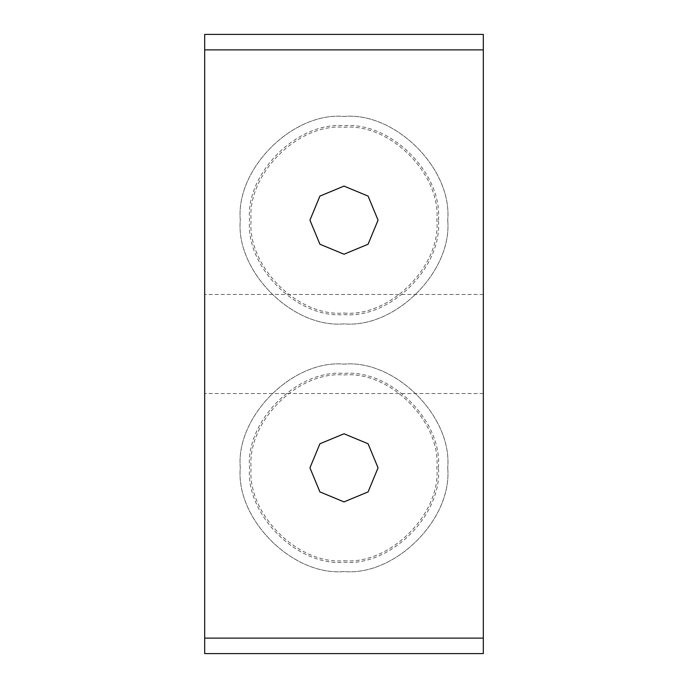 <?xml version="1.0" encoding="UTF-8"?>
<svg xmlns="http://www.w3.org/2000/svg" width="688" height="688" viewBox="0 0 688 688"><rect width="100%" height="100%" fill="white"/><g stroke="black" fill="none" stroke-linecap="round" stroke-linejoin="round"><path stroke-width="0.52" stroke-dasharray="3.44 2.58" d="M204.68 653.6L204.68 638.12L483.32 638.12L483.32 653.6L204.68 653.6M204.68 49.88L204.68 34.4L483.32 34.4L483.32 49.88L204.68 49.88L204.68 638.12M204.68 344L204.68 294.464L204.68 344M438.428 467.84C442.651 421.125 390.715 369.189 344 373.412C297.285 369.189 245.349 421.125 249.572 467.84C245.349 514.555 297.285 566.491 344 562.268C390.715 566.491 442.651 514.555 438.428 467.84M447.716 467.84C452.351 519.156 395.316 576.191 344 571.556C292.684 576.191 235.649 519.156 240.284 467.84C235.649 416.524 292.684 359.489 344 364.124C395.316 359.489 452.351 416.524 447.716 467.84C452.351 416.524 395.316 359.489 344 364.124C292.684 359.489 235.649 416.524 240.284 467.84C235.649 519.156 292.684 576.191 344 571.556C395.316 576.191 452.351 519.156 447.716 467.84M344 560.72C389.95 564.874 441.034 513.79 436.88 467.84C441.034 421.89 389.95 370.806 344 374.96C298.05 370.806 246.966 421.89 251.12 467.84C246.966 513.79 298.05 564.874 344 560.72M438.428 220.16C442.651 173.445 390.715 121.509 344 125.732C297.285 121.509 245.349 173.445 249.572 220.16C245.349 266.875 297.285 318.811 344 314.588C390.715 318.811 442.651 266.875 438.428 220.16M447.716 220.16C452.351 271.476 395.316 328.511 344 323.876C292.684 328.511 235.649 271.476 240.284 220.16C235.649 168.844 292.684 111.809 344 116.444C395.316 111.809 452.351 168.844 447.716 220.16C452.351 168.844 395.316 111.809 344 116.444C292.684 111.809 235.649 168.844 240.284 220.16C235.649 271.476 292.684 328.511 344 323.876C395.316 328.511 452.351 271.476 447.716 220.16M344 313.04C389.95 317.194 441.034 266.11 436.88 220.16C441.034 174.21 389.95 123.126 344 127.28C298.05 123.126 246.966 174.21 251.12 220.16C246.966 266.11 298.05 317.194 344 313.04M309.944 467.84L319.92 443.76L344 433.784L368.08 443.76L378.056 467.84L368.08 491.92L344 501.896L319.92 491.92L309.944 467.84M309.944 220.16L319.92 196.08L344 186.104L368.08 196.08L378.056 220.16L368.08 244.24L344 254.216L319.92 244.24L309.944 220.16M483.32 344L483.32 294.464L483.32 344M483.32 638.12L483.32 49.88M483.32 294.464L204.68 294.464L483.32 294.464M483.32 393.536L204.68 393.536L483.32 393.536"/><path stroke-width="1.03" d="M204.68 638.12L204.68 653.6L483.32 653.6L483.32 638.12L204.68 638.12L204.68 49.88L483.32 49.88L483.32 34.4L204.68 34.4L204.68 49.88M309.944 467.84L319.92 491.92L344 501.896L368.08 491.92L378.056 467.84L368.08 443.76L344 433.784L319.92 443.76L309.944 467.84M309.944 220.16L319.92 244.24L344 254.216L368.08 244.24L378.056 220.16L368.08 196.08L344 186.104L319.92 196.08L309.944 220.16M483.32 49.88L483.32 638.12"/></g></svg>
